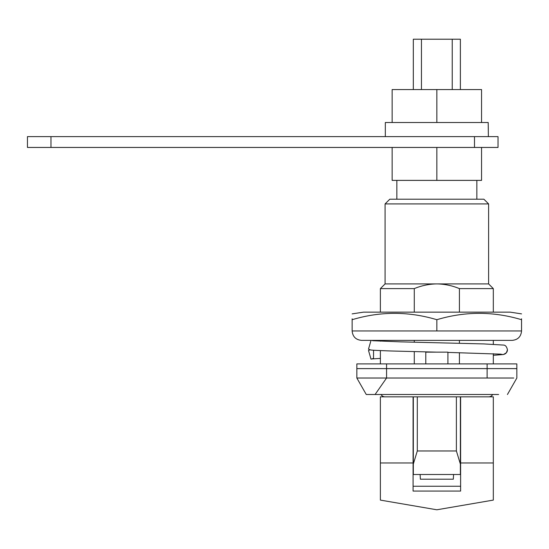<?xml version="1.0" encoding="UTF-8"?>
<svg xmlns="http://www.w3.org/2000/svg" width="549" height="549" viewBox="0 0 549 549"><rect width="100%" height="100%" fill="white"/><g stroke="black" fill="none" stroke-linecap="round" stroke-linejoin="round"><path stroke-width="0.82" d="M385.082 203.912L389.79 199.212L483.902 199.212L488.61 203.912L385.082 203.912L385.082 283.908L380.382 288.616L380.382 312.148L373.32 312.148M488.61 203.912L488.61 283.908L385.082 283.908M425.791 363.912L425.791 352.142L447.909 352.142L447.909 363.912M498.609 394.498L366.258 394.498L356.85 378.028L362.066 378.028M513.754 378.028L356.85 378.028L356.85 363.912L516.842 363.912L516.842 368.612L356.85 368.612L386.571 368.612L386.571 363.912M364.042 378.028L367.672 378.028M488.61 283.908L493.318 288.616L493.318 312.148L510.199 312.148L363.493 312.148L352.142 313.884M521.55 330.972L521.55 319.71C521.55 311.242 521.55 311.242 521.55 319.71C493.311 311.242 465.078 311.242 436.846 319.71C408.545 311.249 380.313 311.249 352.142 319.71L352.142 330.972L521.55 330.972C520.994 336.688 517.858 339.824 512.142 340.38L493.318 340.38L493.318 344.271M493.318 353.693L493.318 363.912M493.318 288.616L459.417 288.616C452.17 285.597 444.642 284.025 436.846 283.908C429.023 284.032 421.502 285.604 414.282 288.616L380.382 288.616M459.417 363.912L459.417 352.671M459.417 343.255L459.417 340.38M459.417 312.148L459.417 288.616M414.282 288.616L414.282 312.148M414.282 340.38L414.282 342.212M414.282 351.621L414.282 363.912M420.115 474.494L420.376 479.202L453.316 479.202L453.577 474.494M507.434 394.498L516.842 378.028L516.842 368.612L386.571 368.612L386.571 378.028L375.084 394.498M382.694 396.2L382.131 396.852L413.081 396.852L413.081 491.074L460.611 491.074L460.611 396.852L491.561 396.852L490.998 396.2M382.131 396.852L380.382 396.852L380.382 500.098L436.846 509.788L493.318 500.098L493.318 462.972L460.611 462.972M413.081 396.852L380.382 396.852M460.611 396.852L493.318 396.852L493.318 462.972M493.318 396.852L491.561 396.852M385.467 500.969L399.013 503.296M474.679 503.296L488.226 500.969M413.081 486.256L460.611 486.256M396.852 180.388L396.852 199.212M476.848 180.388L476.848 199.212M413.322 396.852L413.322 474.494L460.378 474.494L460.378 396.852M413.322 464.063L417.302 450.962L417.302 396.852M417.302 450.962L456.391 450.962L456.391 396.852M456.391 450.962L460.378 464.063M421.454 89.562L421.454 39.212L413.322 39.212L413.322 89.562M421.454 39.212L452.239 39.212L452.239 89.562M452.239 39.212L460.378 39.212L460.378 89.562M381.006 394.498A4.708 4.708 0 0 0 385.082 396.852L488.61 396.852A4.708 4.708 0 0 0 492.686 394.498M370.198 349.809L368.503 350.468L371.007 359.149L373.519 358.422L373.567 350.488M368.503 349.116L371.007 340.435M521.55 319.71L521.55 318.804M521.55 313.884L510.199 312.148M512.142 340.38L361.558 340.38L380.382 340.38L380.382 341.19M436.846 330.972L436.846 319.71M352.142 319.71C352.142 311.242 352.142 311.242 352.142 319.71L352.142 318.804M50.982 147.448L27.45 147.448L27.45 136.626L498.018 136.626L498.018 147.448L50.982 147.448L50.982 136.626M385.323 136.626L385.323 122.502L488.198 122.502L488.37 136.626M488.322 129.564L488.198 122.502M392.144 147.448L392.144 180.388L481.548 180.388L481.548 147.448M436.846 180.388L436.846 147.448M436.846 122.502L481.548 122.502L481.548 89.562L392.144 89.562L392.144 122.502L436.846 122.502L436.846 89.562M487.121 378.028L487.121 363.912M413.081 462.972L380.382 462.972M493.318 355.313L503.522 354.51L506.446 352.684L507.434 349.788A4.708 4.708 0 0 1 501.045 354.187M474.494 147.448L474.494 136.626M380.382 350.605L380.382 363.912M368.496 350.468L370.122 349.788M368.496 349.116C371.399 350.276 368.297 350.077 390.065 350.962L436.846 352.142M507.434 349.788C506.741 346.68 505.437 345.108 503.522 345.074L483.772 343.921L400.592 341.862L372.565 340.709M501.127 354.167L447.909 352.396M373.519 358.422L372.318 358.943M372.455 358.916L380.382 358.394M352.142 330.972C352.705 336.688 355.841 339.824 361.558 340.38"/></g></svg>
